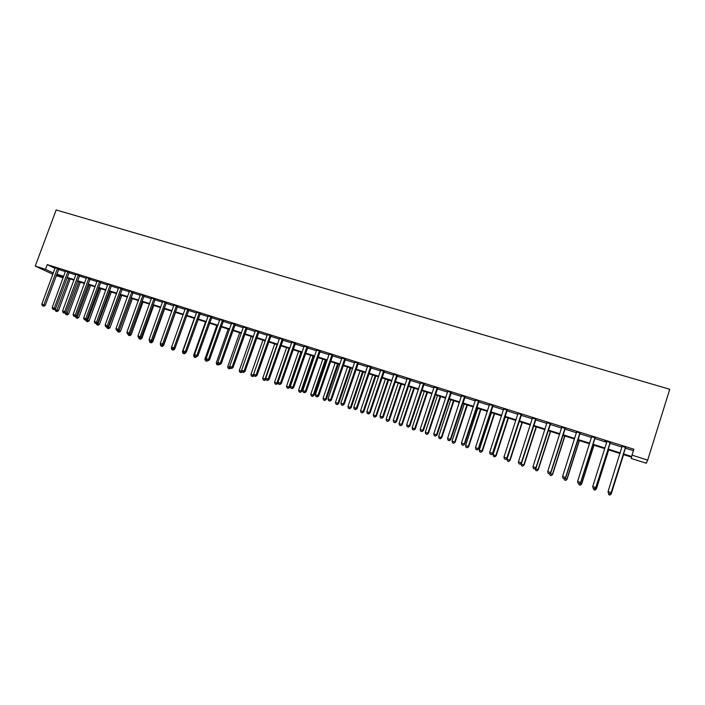 <?xml version="1.0" encoding="UTF-8"?>
<svg xmlns="http://www.w3.org/2000/svg" width="705" height="705" viewBox="0 0 705 705"><rect width="100%" height="100%" fill="white"/><g stroke="black" fill="none" stroke-linecap="round" stroke-linejoin="round"><path stroke-width="1.06" d="M63.142 277.832L56.241 275.637M55.087 268.349L47.261 264.613L633.865 449.244L632.015 455.148L647.683 460.118L646.309 463.247L631.292 458.479L631.574 457.166L623.132 454.478M58.533 269.46L65.433 271.637M68.878 272.72L75.867 274.924M79.312 276.016L86.389 278.246M89.835 279.33L96.999 281.586M100.445 282.67L107.698 284.961M111.134 286.045L118.484 288.363M121.921 289.438L129.359 291.791M132.787 292.866L140.321 295.245M143.75 296.329L151.381 298.726M154.8 299.81L162.529 302.242M165.948 303.326L173.774 305.785M177.193 306.869L185.107 309.363M188.526 310.438L196.545 312.967M199.956 314.042L208.081 316.607M211.482 317.682L219.713 320.273M223.115 321.348L231.443 323.974M234.844 325.04L243.278 327.702M246.671 328.768L255.219 331.465M258.603 332.531L267.257 335.263M270.641 336.329L279.409 339.087M282.784 340.154L291.667 342.956M295.025 344.014L304.022 346.851M307.389 347.909L316.501 350.782M319.85 351.839L329.085 354.747M332.425 355.805L341.784 358.757M345.115 359.806L354.597 362.793M357.92 363.842L367.525 366.864M370.848 367.913L380.568 370.98M383.881 372.029L393.734 375.13M397.038 376.17L407.014 379.316M410.319 380.356L420.427 383.546M423.714 384.586L433.954 387.812M437.241 388.843L447.613 392.121M450.883 393.152L461.405 396.466M464.665 397.488L475.32 400.854M478.563 401.876L489.367 405.278M492.601 406.3L503.546 409.746M506.772 410.768L517.858 414.267M521.074 415.28L532.31 418.823M535.518 419.827L546.904 423.423M550.094 424.428L561.638 428.067M564.82 429.063L576.514 432.755M579.677 433.751L591.53 437.488M594.685 438.484L606.697 442.273M609.843 443.26L622.013 447.102M625.141 448.08L633.407 450.689M625.529 447.393L622.154 446.327M610.222 442.573L604.872 440.625L606.855 441.251L606.82 441.876L592.738 486.494L595.848 487.64L610.398 442.361M595.064 437.796L591.707 436.739M580.056 433.073L576.69 432.006M565.19 428.384L561.814 427.327M550.473 423.749L547.08 422.683M535.888 419.158L532.495 418.091M521.444 414.611L518.043 413.535M507.142 410.107L503.723 409.023M492.971 405.639L489.543 404.564M478.933 401.215L475.496 400.132M465.027 396.836L461.581 395.752M451.253 392.5L447.798 391.407M437.602 388.199L434.139 387.107M424.075 383.934L420.603 382.841M410.671 379.713L407.199 378.62M397.4 375.536L393.91 374.434M384.243 371.394L380.753 370.292M371.2 367.279L367.702 366.186M358.281 363.216L354.774 362.106M345.476 359.18L341.96 358.07M332.778 355.179L329.27 354.077M320.202 351.222L316.686 350.112M307.732 347.292L304.207 346.181M295.377 343.397L291.844 342.286M283.128 339.537L279.594 338.426M270.984 335.712L267.442 334.602M258.946 331.923L255.404 330.804M247.014 328.169L243.463 327.05M235.179 324.441L231.628 323.322M223.45 320.74L219.898 319.621M211.826 317.083L208.266 315.963M200.291 313.452L196.73 312.324M188.861 309.848L185.292 308.728M177.528 306.278L173.959 305.15M166.283 302.736L162.714 301.608M155.135 299.228L151.557 298.1M144.084 295.739L140.506 294.619M133.122 292.293L129.535 291.165M122.247 288.865L118.66 287.737M111.46 285.472L107.883 284.335M100.771 282.097L97.184 280.969M90.161 278.757L86.574 277.629M79.639 275.443L76.052 274.315M69.205 272.156L65.609 271.028M58.85 268.896L55.263 267.724M47.261 264.613L45.508 269.336L35.25 266.085L56.162 209.94L669.75 389.275L647.683 460.118M35.25 266.085L52.884 274.28M63.52 276.801L57.167 274.783L63.221 277.611M620.012 453.491L607.833 449.623M604.696 448.627L592.676 444.811M589.53 443.806L577.677 440.043M574.504 439.039L562.81 435.329M559.629 434.315L548.093 430.658M544.903 429.645L533.518 426.031M530.31 425.009L519.074 421.44M515.866 420.418L504.771 416.902M501.546 415.88L490.61 412.407M487.366 411.376L476.571 407.948M473.328 406.917L462.674 403.533M459.413 402.502L448.9 399.162M445.63 398.122L435.249 394.826M431.971 393.787L421.731 390.535M418.444 389.495L408.327 386.278M405.031 385.238L395.056 382.066M391.751 381.017L381.899 377.889M378.585 376.84L368.865 373.747M365.543 372.698L355.946 369.649M352.623 368.592L343.15 365.587M339.81 364.529L330.46 361.559M327.111 360.493L317.885 357.567M314.536 356.501L305.415 353.61M302.057 352.544L293.068 349.68M289.702 348.614L280.819 345.794M277.444 344.727L268.675 341.943M265.3 340.868L256.646 338.118M253.262 337.043L244.714 334.337M241.33 333.254L232.888 330.575M229.495 329.499L221.167 326.856M217.766 325.781L209.535 323.163M206.133 322.079L198.008 319.506M194.606 318.422L186.587 315.875M183.168 314.791L175.254 312.28M171.835 311.196L164.009 308.711M160.59 307.627L152.87 305.168M149.442 304.084L141.82 301.661M138.391 300.577L130.857 298.189M127.429 297.096L119.991 294.734M116.554 293.641L109.213 291.315M105.776 290.222L98.524 287.913M95.078 286.82L87.922 284.547M84.477 283.454L77.4 281.207M73.954 280.114L66.966 277.902M623.326 453.87L631.715 456.532L632.015 455.148M56.805 274.122L63.706 276.307M67.151 277.409L74.14 279.621M77.585 280.713L84.653 282.961M88.099 284.053L95.263 286.327M98.709 287.42L105.961 289.72M109.398 290.812L116.739 293.139M120.176 294.232L127.614 296.585M131.042 297.677L138.577 300.066M142.005 301.158L149.627 303.573M153.055 304.657L160.775 307.107M164.194 308.2L172.02 310.676M175.439 311.76L183.353 314.271M186.772 315.355L194.791 317.902M198.193 318.986L206.318 321.559M209.72 322.643L217.951 325.252M221.352 326.327L229.68 328.971M233.073 330.055L241.515 332.725M244.899 333.8L253.448 336.514M256.832 337.589L265.485 340.339M268.869 341.405L277.638 344.19M281.004 345.256L289.887 348.076M293.254 349.142L302.251 351.998M305.609 353.064L314.721 355.954M318.07 357.021L327.305 359.947M330.645 361.004L339.995 363.974M343.335 365.031L352.808 368.036M356.14 369.094L365.736 372.143M369.059 373.192L378.779 376.276M382.092 377.334L391.936 380.453M395.249 381.502L405.225 384.674M408.521 385.714L418.629 388.922M421.916 389.971L432.156 393.214M435.434 394.254L445.816 397.549M449.085 398.589L459.598 401.921M462.859 402.96L473.513 406.336M476.765 407.367L487.56 410.795M490.795 411.826L501.74 415.289M504.965 416.32L516.051 419.836M519.268 420.859L530.504 424.419M533.711 425.432L545.097 429.045M548.287 430.059L559.823 433.725M563.004 434.729L574.698 438.439M577.862 439.444L589.715 443.207M592.87 444.212L604.881 448.019M608.027 449.014L620.197 452.883M45.508 269.336L53.36 273.002M78.361 274.827L64.657 311.716L62.569 311.02L75.981 274.289M608.503 493.482L609.737 493.888L608.503 493.482L608.054 491.561L622.171 446.071M608.494 493.429L608.054 491.561L611.138 492.698L625.705 447.181M625.555 447.137L611.129 492.575L609.728 493.844M609.737 493.888L611.138 492.698M610.239 493.456L611.235 493.905L623.564 454.619M609.869 495.016L608.671 494.619L609.869 495.06L611.226 493.791L623.528 454.602M611.235 493.905L609.869 495.06M610.213 442.308L595.796 487.499L594.412 488.768L593.196 488.362L594.412 488.768M594.438 488.821L595.848 487.64M592.738 486.494L593.196 488.362M595.011 437.514L580.603 482.476L577.58 481.471L591.689 436.474M595.24 437.594L580.7 482.625L579.246 483.736L578.038 483.339L579.246 483.736M579.29 483.797L580.7 482.625M577.58 481.471L578.038 483.339M579.959 432.782L565.56 477.497L562.572 476.51L576.672 431.742M580.233 432.861L565.701 477.664L564.229 478.757L563.031 478.36L564.229 478.757M564.282 478.818L565.701 477.664M562.572 476.51L563.031 478.36M594.949 488.389L596.377 488.979L608.697 449.896M594.985 490.072L593.795 489.684L595.002 490.125L596.324 488.847L608.609 449.869M593.795 489.684L593.513 488.512M596.377 488.979L595.002 490.125M579.801 483.374L581.651 484.097L593.962 445.216M580.233 485.181L579.061 484.793L580.277 485.234L581.554 483.956L593.839 445.181M579.061 484.793L578.779 483.63M581.651 484.097L580.277 485.234M564.793 478.404L567.058 479.268L579.369 440.581M565.63 480.334L564.467 479.946L565.683 480.396L566.926 479.109L579.202 440.528M564.467 479.946L564.176 478.783M567.058 479.268L565.683 480.396M565.049 428.085L550.667 472.57L547.706 471.583L561.797 427.063M565.366 428.182L550.852 472.747L549.354 473.822L548.173 473.434L549.354 473.822M549.424 473.892L550.852 472.747M547.706 471.583L548.173 473.434M549.944 473.478L552.614 474.474L564.908 435.998M551.16 475.531L550.015 475.152L551.231 475.602L552.438 474.306L564.705 435.928M550.015 475.152L549.653 473.716M552.614 474.474L551.231 475.602M550.288 423.432L535.915 467.688L532.98 466.71L547.062 422.418M550.64 423.546L536.144 467.873L534.628 468.94L533.456 468.552L534.628 468.94M534.716 469.019L536.144 467.873M532.98 466.71L533.456 468.552M535.668 418.832L521.312 462.85L518.404 461.89L532.478 417.827M536.064 418.955L521.568 463.053L520.034 464.11L518.88 463.723L520.034 464.11M520.14 464.19L521.568 463.053M518.404 461.89L518.88 463.723M521.189 414.267L506.842 458.065L503.96 457.104L518.025 413.271M521.621 414.408L507.142 458.276L505.591 459.316L504.436 458.937L505.591 459.316M505.714 459.404L507.142 458.276M503.96 457.104L504.436 458.937M506.842 409.755L492.513 453.315L489.658 452.372L503.714 408.768M507.309 409.905L492.848 453.544L491.279 454.575L490.142 454.196L491.279 454.575M491.42 454.663L492.848 453.544M489.658 452.372L490.142 454.196M492.636 405.278L478.316 448.618L475.487 447.684L489.534 404.3M493.139 405.437L478.695 448.865L477.1 449.869L475.972 449.499L477.1 449.869M477.259 449.966L478.695 448.865M475.487 447.684L475.972 449.499M535.694 470.394L536.919 470.843L535.694 470.394L535.236 468.605L538.303 469.733L550.587 431.451M536.831 470.773L538.091 469.556L550.349 431.372M538.303 469.733L536.919 470.843M521.233 463.326L521.048 463.908L524.123 465.036L536.399 426.939M522.634 466.067L521.506 465.688L522.731 466.137L523.877 464.842L536.117 426.851M521.506 465.688L521.048 463.908M524.123 465.036L522.731 466.137M519.224 421.484L506.983 459.246L510.076 460.383L522.343 422.48M508.569 461.396L507.45 461.026L508.684 461.475L509.786 460.171L522.026 422.374M507.45 461.026L506.983 459.246M510.076 460.383L508.684 461.475M505.282 417.06L493.059 454.628L496.153 455.765L508.42 418.056M494.637 456.77L493.526 456.399L494.76 456.858L495.835 455.553L508.058 417.942M493.526 456.399L493.059 454.628M496.153 455.765L494.76 456.858M491.473 412.681L479.259 450.063L482.37 451.2L494.619 413.676M480.828 452.187L479.726 451.826L480.969 452.275L482.009 450.971L494.223 413.553M479.726 451.826L479.259 450.063M482.37 451.2L480.969 452.275M478.563 400.845L464.251 443.965L461.458 443.04L475.487 399.876M479.1 401.022L464.665 444.22L463.062 445.216L461.942 444.846L463.062 445.216M463.229 445.322L464.665 444.22M461.458 443.04L461.942 444.846M477.787 408.336L465.582 445.525L468.702 446.67L480.942 409.332M467.142 447.649L466.058 447.287L467.309 447.745L468.305 446.432L480.519 409.2M466.058 447.287L465.582 445.525M468.702 446.67L467.309 447.745M464.613 396.457L450.328 439.356L447.552 438.439L461.572 395.496M465.194 396.642L450.777 439.62L450.328 439.356L449.156 440.607L448.045 440.237L449.156 440.607M449.332 440.713L450.777 439.62M447.552 438.439L448.045 440.237M464.225 404.027L452.037 441.039L455.166 442.185L467.389 405.031M453.588 443.145L452.513 442.793L453.764 443.251L454.734 441.938L466.93 404.89M452.513 442.793L452.037 441.039M455.166 442.185L453.764 443.251M450.803 392.103L436.527 434.791L433.778 433.883L447.79 391.16M451.42 392.297L437.012 435.064L436.527 434.791L435.373 436.043L434.271 435.672L435.373 436.043M435.567 436.148L437.012 435.064M433.778 433.883L434.271 435.672M450.795 399.761L438.607 436.589L441.744 437.735L453.967 400.766M440.158 438.695L439.092 438.334L440.343 438.792L441.286 437.479L453.474 400.616M439.092 438.334L438.607 436.589M441.744 437.735L440.343 438.792M437.118 387.794L422.859 430.262L420.136 429.363L434.13 386.86M437.77 388.006L423.379 430.552L422.859 430.262L421.722 431.513L420.638 431.152L421.722 431.513M421.934 431.627L423.379 430.552M420.136 429.363L420.638 431.152M437.479 395.531L425.309 432.183L428.455 433.337L440.66 396.545M426.851 434.271L425.785 433.919L427.045 434.377L427.961 433.064L440.131 396.377M425.785 433.919L425.309 432.183M428.455 433.337L427.045 434.377M423.555 383.529L409.314 425.785L406.618 424.895L420.594 382.595M424.243 383.74L409.869 426.076L409.314 425.785L408.195 427.027L407.12 426.675L408.195 427.027M408.415 427.151L409.869 426.076M406.618 424.895L407.12 426.675M424.278 391.345L412.125 427.812L415.28 428.966L427.468 392.359M413.659 429.9L412.61 429.548L413.87 430.006L414.751 428.684L426.913 392.183M412.61 429.548L412.125 427.812M415.28 428.966L413.87 430.006M410.125 379.299L395.893 421.343L393.223 420.462L407.19 378.373M410.839 379.519L396.483 421.652L395.893 421.343L394.791 422.586L393.725 422.233L394.791 422.586M395.029 422.709L396.483 421.652M393.223 420.462L393.725 422.233M411.2 387.195L399.056 423.485L402.22 424.639L414.399 388.208M400.59 425.556L399.541 425.212L400.81 425.67L401.665 424.348L413.809 388.023M399.541 425.212L399.056 423.485M402.22 424.639L400.81 425.67M396.809 375.104L382.595 416.937L379.951 416.065L393.901 374.188M397.558 375.342L383.22 417.263L382.595 416.937L381.52 418.188L380.462 417.836L381.52 418.188M381.766 418.312L383.22 417.263M379.951 416.065L380.462 417.836M383.626 370.953L369.42 412.584L366.803 411.711L380.744 370.046M384.401 371.2L370.081 412.91L369.42 412.584L368.363 413.826L367.314 413.474L368.363 413.826M368.627 413.95L370.081 412.91M366.803 411.711L367.314 413.474M370.548 366.838L356.369 408.257L353.769 407.402L367.693 365.939M371.359 367.094L357.056 408.6L356.369 408.257L355.32 409.499L354.289 409.156L355.32 409.499M355.602 409.631L357.056 408.6M353.769 407.402L354.289 409.156M357.602 362.758L343.432 403.983L340.859 403.128L354.765 361.868M358.44 363.022L344.155 404.326L343.432 403.983L342.401 405.216L341.379 404.873L342.401 405.216M342.692 405.357L344.155 404.326M340.859 403.128L341.379 404.873M344.763 358.713L330.61 399.735L328.063 398.889L341.96 357.832M345.635 358.986L331.368 400.096L330.61 399.735L329.605 400.978L328.583 400.634L329.605 400.978M329.905 401.119L331.368 400.096M328.063 398.889L328.583 400.634M332.037 354.712L317.911 395.531L315.382 394.694L329.261 353.831M332.936 354.994L318.686 395.902L317.911 395.531L316.915 396.765L315.902 396.43L316.915 396.765M317.224 396.915L318.686 395.902M315.382 394.694L315.902 396.43M319.435 350.738L305.318 391.363L302.815 390.535L316.677 349.874M320.361 351.028L306.129 391.742L305.318 391.363L304.34 392.597L303.335 392.271L304.34 392.597M304.666 392.747L306.129 391.742M302.815 390.535L303.335 392.271M306.939 346.798L292.839 387.23L290.354 386.411L304.207 345.943M307.891 347.107L293.677 387.618L292.839 387.23L291.879 388.464L290.883 388.138L291.879 388.464M292.214 388.622L293.677 387.618M290.354 386.411L290.883 388.138M294.549 342.903L280.467 383.141L278.008 382.33L291.844 342.048M295.536 343.212L281.339 383.538L280.467 383.141L279.524 384.375L278.537 384.049L279.524 384.375M279.867 384.525L281.339 383.538M278.008 382.33L278.537 384.049M282.273 339.035L268.208 379.087L265.776 378.277L279.585 338.188M283.278 339.352L269.107 379.484L268.208 379.087L267.283 380.312L266.305 379.986L267.283 380.312M267.636 380.471L269.107 379.484M265.776 378.277L266.305 379.986M270.103 335.201L256.056 375.06L253.641 374.258L267.442 334.364M271.134 335.527L256.981 375.474L256.056 375.06L255.139 376.285L254.179 375.968L255.139 376.285M255.51 376.452L256.981 375.474M253.641 374.258L254.179 375.968M258.039 331.403L244.009 371.077L241.621 370.284L255.404 330.575M259.096 331.738L244.961 371.491L244.009 371.077L243.11 372.302L242.15 371.984L243.11 372.302M243.489 372.469L244.961 371.491M241.621 370.284L242.15 371.984L241.101 372.663L239.797 372.196L241.101 372.663M246.08 327.64L232.068 367.12L229.698 366.336L243.463 326.812M247.164 327.984L233.047 367.552L232.068 367.12L231.187 368.345L230.235 368.028L231.187 368.345M231.575 368.521L233.047 367.552M229.698 366.336L230.235 368.028M234.219 323.903L220.233 363.207L217.88 362.423L231.628 323.084M235.338 324.256L221.238 363.639L220.233 363.207L219.361 364.423L218.418 364.115L219.361 364.423M219.766 364.6L221.238 363.639M217.88 362.423L218.418 364.115M222.463 320.202L208.504 359.321L206.168 358.545L219.898 319.391M223.6 320.563L209.526 359.762L208.504 359.321L207.64 360.537L206.706 360.229L207.64 360.537M208.054 360.722L209.526 359.762M206.168 358.545L206.706 360.229M210.813 316.536L196.862 355.47L194.554 354.703L208.266 315.734M211.976 316.898L197.92 355.919L196.862 355.47L196.016 356.686L195.091 356.386L196.016 356.686M195.435 357.514L194.131 357.038L195.435 357.514L197.92 355.919M194.554 354.703L195.091 356.386M199.259 312.897L185.327 351.654L183.036 350.896L196.73 312.095M200.44 313.267L186.402 352.112L185.327 351.654L184.499 352.87L183.582 352.562L184.499 352.87M184.93 353.055L186.402 352.112M183.036 350.896L183.582 352.562M187.803 309.283L173.897 347.865L171.615 347.116L185.292 308.499M189.01 309.662L174.99 348.332L173.897 347.865L173.078 349.081L172.17 348.781L173.078 349.081M173.518 349.266L174.99 348.332M171.615 347.116L172.17 348.781M398.246 383.079L386.111 419.193L389.283 420.347L401.453 384.093M387.627 421.255L386.596 420.911L387.865 421.379L388.684 420.048L400.828 383.899M386.596 420.911L386.111 419.193M389.283 420.347L387.865 421.379M385.397 378.999L373.271 414.945L376.452 416.1L388.614 380.021M374.787 416.999L373.765 416.655L375.042 417.122L375.836 415.791L387.953 379.81M373.765 416.655L373.271 414.945M376.452 416.1L375.042 417.122M372.663 374.954L360.555 410.724L363.745 411.887L375.888 375.976M362.062 412.769L361.048 412.434L362.326 412.901L363.093 411.57L375.201 375.765M361.048 412.434L360.555 410.724M363.745 411.887L362.326 412.901M360.043 370.945L347.944 406.547L351.143 407.71L363.269 371.976M349.451 408.583L348.446 408.257L349.724 408.715L350.455 407.384L362.555 371.746M348.446 408.257L347.944 406.547M351.143 407.71L349.724 408.715M347.53 366.979L335.448 402.405L338.647 403.577L350.764 368.001M336.946 404.432L335.95 404.106L337.228 404.573L337.942 403.234L350.024 367.772M335.95 404.106L335.448 402.405M338.647 403.577L337.228 404.573M335.131 363.04L323.057 398.307L326.265 399.471L338.374 364.071M324.547 400.325L323.56 399.999L324.846 400.458L325.525 399.118L337.598 363.824M323.56 399.999L323.057 398.307M326.265 399.471L324.846 400.458M322.837 359.136L310.782 394.236L313.998 395.399L326.089 360.167M312.262 396.245L311.284 395.919L312.571 396.386L313.223 395.047L325.287 359.911M311.284 395.919L310.782 394.236M313.998 395.399L312.571 396.386M310.649 355.267L298.603 390.2L301.828 391.372L313.901 356.298M300.083 392.2L299.114 391.883L300.4 392.35L301.026 391.002L313.073 356.034M299.114 391.883L298.603 390.2M301.828 391.372L300.4 392.35M298.559 351.425L286.538 386.199L289.764 387.371L301.828 352.465M288.01 388.199L287.05 387.873L288.336 388.34L288.935 387.001L300.973 352.192M287.05 387.873L286.538 386.199M289.764 387.371L288.336 388.34M286.582 347.627L274.571 382.233L277.805 383.414L278.087 382.586M276.034 384.225L275.082 383.908L276.378 384.375L276.95 383.026L288.971 348.385M275.082 383.908L274.571 382.233M277.805 383.414L276.378 384.375M274.703 343.855L262.701 378.303L266.049 379.175M264.163 380.286L263.221 379.969L264.516 380.436L265.071 379.087L277.074 344.604M263.221 379.969L262.701 378.303M265.944 379.484L264.516 380.436M262.93 340.118L250.945 374.408L253.289 375.183L265.274 340.859M251.465 376.065L252.76 376.532L251.465 376.065L250.945 374.408M252.399 376.373L253.289 375.183L254.038 375.518M254.082 375.659L252.76 376.532M251.244 336.408L239.277 370.548L241.604 371.315L241.78 370.804M240.731 372.504L242 371.491M239.797 372.196L239.277 370.548M239.665 332.734L227.715 366.715L230.042 367.42M228.235 368.363L229.539 368.83L228.235 368.363L227.715 366.715M229.16 368.662L230.068 367.499M230.553 368.169L229.539 368.83M228.182 329.085L216.25 362.916L218.25 363.577M216.77 364.555L218.083 365.023L216.77 364.555L216.25 362.916M218.356 363.921L217.686 364.855M219.079 364.37L218.083 365.023M216.796 325.472L204.873 359.145L206.539 359.691M205.402 360.784L206.715 361.251L205.402 360.784L204.873 359.145M206.865 360.299L206.309 361.083M207.711 360.607L206.715 361.251M205.507 321.885L193.602 355.408L194.924 355.849M195.558 356.571L195.029 357.338M194.131 357.038L193.602 355.408M185.389 352.756L185.838 352.474M194.307 318.325L182.419 351.707L183.406 352.033M182.947 353.328L184.261 353.804L182.947 353.328L182.419 351.707M184.357 352.861L183.838 353.619M185.688 352.888L184.261 353.804M176.444 305.706L162.555 344.111L160.299 343.37L173.959 304.93M177.669 306.093L163.675 344.586L162.555 344.111L161.753 345.327L160.846 345.027L161.753 345.327M162.203 345.52L163.675 344.586M160.299 343.37L160.846 345.027M174.003 348.957L174.602 349.213L174.902 348.393M171.632 347.168L171.324 348.032L171.994 348.252M171.861 349.645L173.174 350.121L171.861 349.645L171.324 348.032M173.254 349.178L172.743 349.944M174.602 349.213L173.174 350.121M165.173 302.163L151.311 340.392L149.072 339.651L162.714 301.387M166.433 302.56L152.456 340.876L151.311 340.392L150.518 341.608L149.627 341.308L150.518 341.608M150.976 341.793L152.456 340.876M149.072 339.651L149.627 341.308M162.714 345.194L163.613 345.573L175.51 312.359M160.484 343.943L160.669 344.498M160.863 345.996L162.176 346.472L160.863 345.996L160.326 344.384M162.291 345.459L161.736 346.287M163.613 345.573L162.176 346.472M154.007 298.647L140.163 336.699L137.942 335.968L151.566 297.871M155.285 299.043L141.326 337.193L140.163 336.699L139.379 337.915L138.497 337.616L139.379 337.915M139.854 338.109L141.326 337.193M137.942 335.968L138.497 337.616M151.513 341.467L152.703 341.951L164.582 308.896M150.826 342.665L149.953 342.374L151.267 342.85L150.826 342.665L151.628 341.387M149.953 342.374L149.416 340.771M152.703 341.951L151.267 342.85M142.93 295.157L129.103 333.042L126.9 332.311L140.506 294.39M144.225 295.562L130.293 333.536L129.103 333.042L128.336 334.249L127.455 333.958L128.336 334.249M128.812 334.452L130.293 333.536L130.002 334.337L131.165 334.813L143.009 302.04M126.9 332.311L127.455 333.958M140.383 337.774L141.89 338.374L153.752 305.45M139.995 339.07L139.141 338.788L140.454 339.264L139.995 339.07L140.921 337.448M139.141 338.788L138.788 337.739M141.89 338.374L140.454 339.264M131.941 291.694L118.14 329.411L115.955 328.689L129.544 290.936M133.263 292.108L119.348 329.914L118.14 329.411L117.391 330.619L116.519 330.328L117.391 330.619M117.876 330.821L119.348 329.914M115.955 328.689L116.519 330.328M129.35 334.117L130.002 334.337L129.262 335.51L128.407 335.227L129.262 335.51M128.407 335.227L128.054 334.196M131.165 334.813L129.729 335.703M121.049 288.266L107.266 325.816L105.098 325.102L118.669 287.517M122.388 288.689L108.499 326.327L107.266 325.816L106.525 327.023L105.662 326.732L106.525 327.023M107.019 327.226L108.499 326.327M105.098 325.102L105.662 326.732M118.405 330.495L120.52 331.288L132.346 298.656M118.607 331.976L117.761 331.694L119.083 332.17L118.607 331.976L131.139 298.277M117.761 331.694L117.418 330.671M120.52 331.288L119.083 332.17M110.244 284.864L96.479 322.247L94.338 321.533L107.883 284.124M111.61 285.296L97.739 322.767L96.479 322.247L95.757 323.445L94.902 323.163L95.757 323.445M96.259 323.657L97.739 322.767M94.338 321.533L94.902 323.163M107.557 326.9L109.962 327.79L121.78 295.298M108.05 328.468L107.204 328.186L108.526 328.662L108.05 328.468L120.546 294.91M107.204 328.186L106.852 327.164M109.962 327.79L108.526 328.662M99.528 281.489L85.79 318.704L83.657 317.999L97.184 280.749M100.912 281.921L87.067 319.233L85.79 318.704L85.076 319.911L84.221 319.629L85.076 319.911M85.587 320.114L87.067 319.233M83.657 317.999L84.221 319.629M96.796 323.331L99.493 324.318L111.293 291.967M97.563 324.987L96.735 324.714L98.057 325.19L97.563 324.987L110.042 291.57M96.735 324.714L96.347 323.604M99.493 324.318L98.057 325.19M88.9 278.14L75.179 315.197L73.073 314.5L86.583 277.409M90.302 278.59L76.475 315.725L75.179 315.197L74.483 316.395L73.637 316.113L74.483 316.395M74.994 316.607L76.475 315.725M73.073 314.5L73.637 316.113M86.116 319.797L89.103 320.881L100.886 288.671M87.173 321.542L86.345 321.269L87.667 321.744L87.173 321.542L99.617 288.266M86.345 321.269L85.887 319.938M89.103 320.881L87.667 321.744M79.78 275.276L65.979 312.253L64.657 311.716L63.97 312.914L63.133 312.632L63.97 312.914M64.499 313.126L65.979 312.253M62.569 311.02L63.133 312.632M75.532 316.289L78.801 317.462L90.566 285.393M76.863 318.122L76.034 317.849L77.365 318.325L76.863 318.122L89.271 284.979M76.034 317.849L75.497 316.307M78.801 317.462L77.365 318.325M67.909 271.531L54.223 308.261L52.152 307.574L65.618 270.808M69.337 271.998L55.563 308.799L54.223 308.261L53.545 309.46L52.716 309.178L53.545 309.46M54.082 309.671L55.563 308.799M52.152 307.574L52.716 309.178M57.537 268.261L43.877 304.833L41.815 304.155L55.263 267.548M58.982 268.737L45.235 305.38L43.877 304.833L43.208 306.032L42.388 305.758L43.208 306.032M43.754 306.243L45.235 305.38M41.815 304.155L42.388 305.758M65.362 312.615L68.579 314.077L80.326 282.141M66.631 314.721L65.812 314.456L67.142 314.932L66.631 314.721L79.013 281.727M65.812 314.456L65.265 312.888M68.579 314.077L67.142 314.932M55.334 308.94L55.122 309.521L58.436 310.72L70.165 278.916M56.479 311.354L55.669 311.081L56.999 311.566L56.479 311.354L68.834 278.493M55.669 311.081L55.122 309.521M58.436 310.72L56.999 311.566M450.698 392.227L451.147 392.623M450.486 392.614L450.936 393.002M437.021 387.917L437.497 388.323M436.8 388.305L437.285 388.702M423.458 383.652L423.978 384.058M423.247 384.031L423.758 384.437M410.028 379.413L410.574 379.836M409.808 379.801L410.363 380.215M396.712 375.227L397.294 375.65M396.501 375.606L397.082 376.029M383.52 371.068L384.137 371.509M383.308 371.447L383.925 371.887M370.451 366.952L371.103 367.402M370.24 367.331L370.892 367.772M357.505 362.872L358.184 363.331M357.294 363.251L357.973 363.701M344.666 358.827L345.38 359.294M344.454 359.206L345.168 359.665M331.94 354.826L332.681 355.294M331.738 355.197L332.478 355.664M319.339 350.852L320.105 351.337M319.127 351.222L319.903 351.698M306.842 346.922L307.636 347.406M306.631 347.283L307.433 347.776M294.452 343.018L295.28 343.511M294.249 343.379L295.078 343.881M282.176 339.149L283.031 339.651M281.974 339.51L282.828 340.021M270.006 335.316L270.887 335.827M269.804 335.677L270.685 336.188M257.942 331.517L258.85 332.037M257.739 331.879L258.647 332.399M245.983 327.755L246.917 328.274M245.781 328.107L246.715 328.636M234.131 324.018L235.091 324.556M233.928 324.37L234.888 324.908M222.375 320.317L223.362 320.854M222.172 320.669L223.159 321.207M210.716 316.642L211.729 317.197M210.522 316.994L211.535 317.55M199.162 313.002L200.202 313.558M198.969 313.355L200 313.91M187.706 309.398L188.773 309.962M187.512 309.751L188.57 310.306M176.347 305.82L177.431 306.384M176.153 306.164L177.237 306.737M165.085 302.269L166.195 302.85M164.891 302.621L165.992 303.194M153.919 298.753L155.047 299.334M153.716 299.096L154.853 299.678M142.842 295.263L143.996 295.853M142.639 295.606L143.794 296.197M131.853 291.808L133.034 292.399M131.659 292.152L132.831 292.742M120.96 288.371L122.159 288.971M120.766 288.715L121.965 289.314M110.156 284.97L111.372 285.578M109.962 285.313L111.178 285.913M99.44 281.595L100.683 282.212M99.246 281.938L100.489 282.546M88.812 278.246L90.073 278.863M88.618 278.59L89.879 279.206M78.273 274.932L79.55 275.549M78.079 275.267L79.365 275.884M67.821 271.637L69.116 272.262M67.627 271.971L68.923 272.597M57.449 268.367L58.762 269.002M57.255 268.702L58.577 269.336"/></g></svg>
